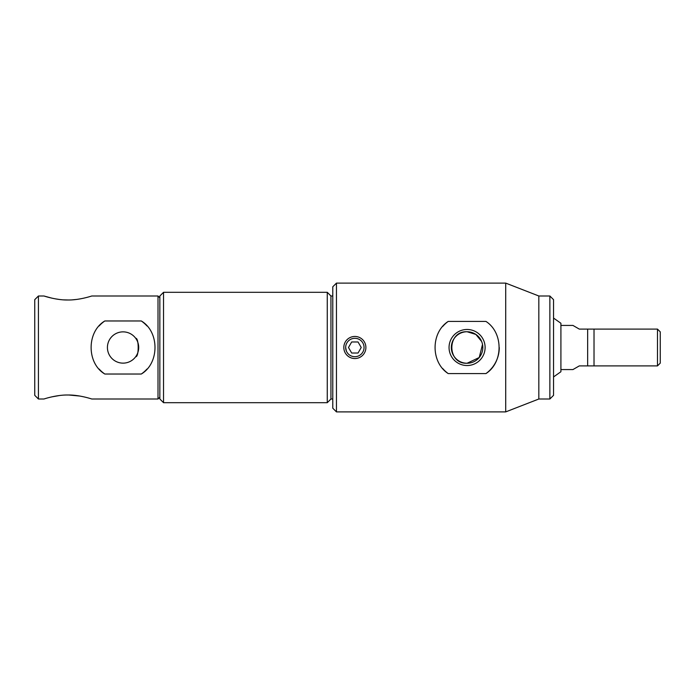 <?xml version="1.0" encoding="UTF-8"?>
<svg xmlns="http://www.w3.org/2000/svg" width="695" height="695" viewBox="0 0 695 695"><rect width="100%" height="100%" fill="white"/><g stroke="black" fill="none" stroke-linecap="round" stroke-linejoin="round"><path stroke-width="1.04" d="M332.783 295.992L330.942 295.992L330.942 399.008L332.783 399.008M330.942 295.992L327.267 292.308L327.267 402.692L330.942 399.008M163.534 402.692L159.85 399.008L159.85 295.992L163.534 292.308L163.534 402.692L327.267 402.692M163.534 292.308L327.267 292.308M538.834 295.992L538.834 399.008L505.717 411.892L505.717 283.108L538.834 295.992L549.867 295.992L549.867 399.008L538.834 399.008M549.867 295.992L553.55 299.667L553.55 395.333L549.867 399.008M345.658 347.5L346.362 351.018M448.205 373.58L485.953 373.58C503.406 362.399 503.493 332.705 485.953 321.42L448.205 321.42C430.752 332.601 430.665 362.295 448.205 373.58A32.196 32.196 0 0 1 442.689 368.515M336.458 411.892L332.783 408.208L332.783 286.792L336.458 283.108L336.458 411.892L505.717 411.892M336.458 283.108L505.717 283.108M467.083 329.473A18.027 18.027 0 0 0 449.048 347.5A18.027 18.027 0 0 0 467.083 365.527A18.027 18.027 0 0 0 485.11 347.5A18.027 18.027 0 0 0 467.083 329.473M482.521 344.399L479.237 357.517L467.083 363.25A15.75 15.75 0 0 0 482.825 347.5A15.75 15.75 0 0 0 467.083 331.75A15.75 15.75 0 0 0 451.333 347.5A15.75 15.75 0 0 0 467.083 363.25C446.755 364.241 446.772 330.751 467.083 331.75L475.858 334.425L481.618 341.454M448.205 321.42A32.196 32.196 0 0 0 442.715 326.459M485.953 373.58A32.196 32.196 0 0 0 499.279 347.552M560.908 369.575L572.932 369.575L579.3 365.9L657.487 365.9L657.487 329.1L594.016 329.1L594.016 365.9L587.649 365.9L587.649 329.1L593.652 329.1M560.908 325.425L572.932 325.425L579.3 329.1L594.016 329.1M657.487 329.1L660.25 331.863L660.25 363.137L657.487 365.9M123.058 331.863A15.638 15.638 0 0 0 107.421 347.5A15.638 15.638 0 0 0 123.058 363.137A15.638 15.638 0 0 0 138.696 347.5A15.638 15.638 0 0 0 123.058 331.863M146.984 325.964A32.196 32.196 0 0 0 141.293 320.968L104.823 320.968A32.196 32.196 0 0 0 99.116 325.972M141.293 320.968C159.52 331.645 159.589 363.259 141.293 374.032A32.196 32.196 0 0 0 146.993 369.028M99.124 369.036A32.196 32.196 0 0 0 104.823 374.032L141.293 374.032M104.823 374.032C86.588 363.355 86.519 331.741 104.823 320.968M158.008 399.008L158.008 295.992L91.783 295.992C91.575 296.061 79.23 300.205 67.875 299.988C56.573 300.223 44.124 296.061 43.95 295.992L38.434 295.992L38.434 399.008L43.95 399.008C44.141 398.939 56.512 394.795 67.841 395.012C79.16 394.777 91.601 398.939 91.783 399.008L158.008 399.008L159.85 397.175M159.85 297.825L158.008 295.992M51.769 396.88L59.414 395.533M68.892 395.012L79.803 396.046M80.333 396.141L83.982 396.88M83.895 298.138L80.342 298.859M76.337 299.467L72.176 299.858M67.815 299.988L63.54 299.858M59.37 299.458L55.365 298.85M51.717 298.112L43.95 295.992M38.434 399.008L34.75 395.333L34.75 299.667L38.434 295.992M135.699 338.3C139 337.648 139.026 357.308 135.699 356.7C139 357.326 139.035 337.727 135.699 338.3M553.55 318.067L560.908 323.262L560.908 371.738L553.55 376.933M354.858 356.7A9.2 9.2 0 0 0 364.058 347.5A9.2 9.2 0 0 0 354.858 338.3A9.2 9.2 0 0 0 345.658 347.5A9.2 9.2 0 0 0 354.858 356.7M354.858 336.458A11.042 11.042 0 0 1 365.9 347.5A11.042 11.042 0 0 1 354.858 358.542A11.042 11.042 0 0 1 343.817 347.5A11.042 11.042 0 0 1 354.858 336.458M348.482 347.5L351.67 353.017L358.047 353.017L361.235 347.5L358.047 341.983L351.67 341.983L348.482 347.5"/></g></svg>
